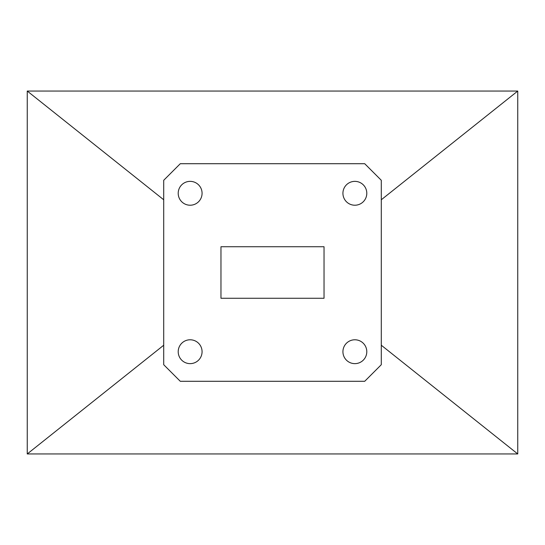 <?xml version="1.0" encoding="UTF-8"?>
<svg xmlns="http://www.w3.org/2000/svg" width="545" height="545" viewBox="0 0 545 545"><rect width="100%" height="100%" fill="white"/><g stroke="black" fill="none" stroke-linecap="round" stroke-linejoin="round"><path stroke-width="0.82" d="M178.208 351.709A11.929 11.929 0 0 0 190.144 363.638A11.929 11.929 0 0 0 202.072 351.709A11.929 11.929 0 0 0 190.144 339.78A11.929 11.929 0 0 0 178.208 351.709M342.928 351.709A11.929 11.929 0 0 0 354.856 363.638A11.929 11.929 0 0 0 366.792 351.709A11.929 11.929 0 0 0 354.856 339.78A11.929 11.929 0 0 0 342.928 351.709M342.928 193.291A11.929 11.929 0 0 0 354.856 205.22A11.929 11.929 0 0 0 366.792 193.291A11.929 11.929 0 0 0 354.856 181.362A11.929 11.929 0 0 0 342.928 193.291M178.208 193.291A11.929 11.929 0 0 0 190.144 205.22A11.929 11.929 0 0 0 202.072 193.291A11.929 11.929 0 0 0 190.144 181.362A11.929 11.929 0 0 0 178.208 193.291M381.289 364.714L381.289 180.286L364.714 163.711L180.286 163.711L163.711 180.286L163.711 364.714L180.286 381.289L364.714 381.289L381.289 364.714M324.037 246.735L220.963 246.735L220.963 298.265L324.037 298.265L324.037 246.735M517.75 453.951L517.75 91.049L27.25 91.049L27.25 453.951L517.75 453.951L381.289 345.23M27.25 91.049L163.711 199.77M517.75 91.049L381.289 199.77M27.25 453.951L163.711 345.23"/></g></svg>
